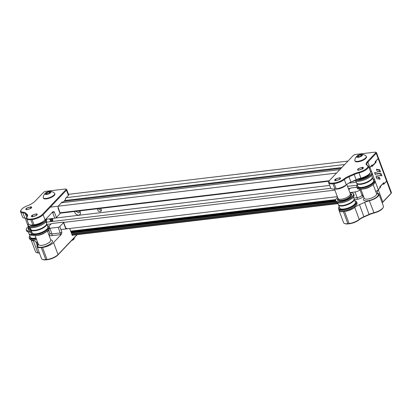 <?xml version="1.0" encoding="UTF-8"?>
<svg xmlns="http://www.w3.org/2000/svg" width="412" height="412" viewBox="0 0 412 412"><rect width="100%" height="100%" fill="white"/><g stroke="black" fill="none" stroke-linecap="round" stroke-linejoin="round"><path stroke-width="0.62" d="M47.498 231.014L48.621 230.885L48.374 230.226L48.662 230.998L49.121 230.941M330.826 188.32L46.736 222.13L46.479 223.314M68.026 194.387L347.965 161.071M66.27 197.652L344.684 164.517M64.746 200.515L341.806 167.545M64.014 201.288L341.074 168.312M339.833 169.62L61.419 202.756M50.346 207.128L336.547 173.066M59.807 212.808L329.343 180.729M334.812 180.08L335.414 180.008M60.204 213.189L329.07 181.192M334.868 180.502L335.167 180.466M60.899 229.541L337.346 196.637M350.308 188.294L348.341 188.526M334.91 190.123L63.633 222.408M51.289 223.881L46.891 224.401M347.522 186.332L357.281 185.168M55.455 218.051L329.672 185.415M348.712 183.149L356.334 182.243M79.758 210.862A3.27 2.508 43.6 0 1 79.969 214.456A3.27 2.508 43.6 0 1 78.677 215.079A3.27 2.508 43.6 0 1 74.665 211.469M100.27 208.421A2.086 1.602 43.6 0 1 101.012 211.289A2.086 1.602 43.6 0 1 100.188 211.686A2.086 1.602 43.6 0 1 98.164 210.759A2.086 1.602 43.6 0 1 97.773 208.719M98.746 208.601C99.132 209.729 100.003 210.223 101.357 210.099M75.926 211.32L78.584 212.875L79.418 212.551L79.13 210.939M71.791 234.186L337.026 202.622M72.074 234.948L337.917 203.312M72.193 235.257L338.031 203.621M70.648 231.127L335.718 199.583M46.695 223.891L47.838 226.95A8.374 2.884 159.5 0 1 46.983 229.051A8.374 2.884 159.5 0 1 38.579 233.347A8.374 2.884 159.5 0 1 32.151 232.816L31.008 229.757A8.374 2.884 -20.5 0 0 37.435 230.287A8.374 2.884 -20.5 0 0 45.84 225.992A8.374 2.884 -20.5 0 0 46.695 223.891A8.374 2.884 -20.5 0 0 46.587 223.675M32.018 232.45A8.503 2.93 -20.5 0 0 37.919 233.671A8.503 2.93 -20.5 0 0 47.133 229.149A8.503 2.93 -20.5 0 0 47.704 226.585M47.334 225.591A9.533 3.286 159.5 0 1 47.926 225.761A9.533 3.286 159.5 0 1 47.993 229.046A9.533 3.286 159.5 0 1 36.802 234.289A9.533 3.286 159.5 0 1 31.312 231.971A9.533 3.286 159.5 0 1 31.647 231.456M28.989 228.001L29.257 228.717A6.443 2.22 -20.5 0 0 30.946 229.51A8.374 2.884 -20.5 0 0 31.008 229.757M31.276 232.044A9.661 3.327 -20.5 0 0 31.235 232.111A9.661 3.327 -20.5 0 0 31.034 233.491A9.661 3.327 -20.5 0 0 38.445 234.104A9.661 3.327 -20.5 0 0 48.142 229.149A9.661 3.327 -20.5 0 0 49.131 226.724A9.661 3.327 -20.5 0 0 48.075 225.817A9.661 3.327 -20.5 0 0 47.998 225.791M49.131 226.724L49.471 227.63A9.661 3.327 159.5 0 1 49.27 229.01A9.661 3.327 159.5 0 1 48.477 230.056A9.661 3.327 159.5 0 1 40.489 234.516A9.661 3.327 159.5 0 1 32.43 235.303A9.661 3.327 159.5 0 1 31.369 234.397L31.034 233.491M32.507 235.334A9.533 3.286 -20.5 0 0 32.579 235.36A9.533 3.286 -20.5 0 0 40.531 234.583A9.533 3.286 -20.5 0 0 48.415 230.179A9.533 3.286 -20.5 0 0 49.193 229.149A9.533 3.286 -20.5 0 0 49.229 229.082M46.268 224.777A8.116 2.796 159.5 0 1 39.748 229.216A8.116 2.796 159.5 0 1 31.915 230.143A8.116 2.796 -20.5 0 0 32.054 230.2A8.116 2.796 -20.5 0 0 39.748 229.216A8.116 2.796 -20.5 0 0 46.201 224.911A8.116 2.796 -20.5 0 0 46.268 224.777M29.54 227.403A9.533 3.286 -20.5 0 0 29.613 227.434A9.533 3.286 -20.5 0 0 37.569 226.652A9.533 3.286 -20.5 0 0 45.449 222.253A9.533 3.286 -20.5 0 0 46.226 221.218A9.533 3.286 -20.5 0 0 46.262 221.151M45.892 221.733L46.53 223.438A8.374 2.884 159.5 0 1 46.35 224.633A8.374 2.884 159.5 0 1 45.67 225.539A8.374 2.884 159.5 0 1 38.743 229.402A8.374 2.884 159.5 0 1 31.76 230.087A8.374 2.884 159.5 0 1 30.838 229.304L30.205 227.599M45.516 222.125A9.661 3.327 159.5 0 1 37.528 226.585A9.661 3.327 159.5 0 1 29.463 227.378A9.661 3.327 159.5 0 1 28.407 226.466L28.067 225.56A9.661 3.327 -20.5 0 0 35.484 226.173A9.661 3.327 -20.5 0 0 45.176 221.218A9.661 3.327 -20.5 0 0 46.17 218.793A9.661 3.327 -20.5 0 0 46.165 218.787L46.505 219.699A9.661 3.327 159.5 0 1 46.304 221.079A9.661 3.327 159.5 0 1 45.516 222.125M28.31 224.113A9.661 3.327 -20.5 0 0 28.268 224.185A9.661 3.327 -20.5 0 0 28.067 225.56M46.056 218.901A9.533 3.286 159.5 0 1 45.026 221.12A9.533 3.286 159.5 0 1 33.836 226.358A9.533 3.286 159.5 0 1 28.346 224.04A9.533 3.286 159.5 0 1 28.5 223.783M29.968 224.9A7.663 2.642 -20.5 0 0 30.735 225.467A7.663 2.642 -20.5 0 0 37.131 224.844A7.663 2.642 -20.5 0 0 43.466 221.306A7.663 2.642 -20.5 0 0 43.569 221.192M30.89 225.524A7.406 2.549 159.5 0 1 30.251 224.957M38.064 235.257A6.443 2.22 -20.5 0 0 44.985 232.672M32.064 225.019A6.443 2.22 -20.5 0 0 40.345 222.985M35.993 237.93A8.374 2.884 159.5 0 1 30.37 237.209L29.226 234.15A8.374 2.884 -20.5 0 0 32.188 235.201M30.236 236.849A8.503 2.93 -20.5 0 0 36.05 238.085M36.184 238.445A9.533 3.286 159.5 0 1 29.53 236.364A9.533 3.286 159.5 0 1 29.865 235.855M29.494 236.437A9.661 3.327 -20.5 0 0 29.453 236.509A9.661 3.327 -20.5 0 0 29.252 237.889A9.661 3.327 -20.5 0 0 36.246 238.605M36.58 239.511A9.661 3.327 159.5 0 1 30.648 239.702A9.661 3.327 159.5 0 1 29.587 238.795L29.252 237.889M30.725 239.727A9.533 3.286 -20.5 0 0 30.797 239.758A9.533 3.286 -20.5 0 0 36.606 239.578M31.667 234.845A8.116 2.796 159.5 0 1 30.133 234.536A8.116 2.796 -20.5 0 0 30.272 234.598A8.116 2.796 -20.5 0 0 31.667 234.845M27.759 231.796A9.533 3.286 -20.5 0 0 27.831 231.827A9.533 3.286 -20.5 0 0 31.266 232.059M31.575 234.747A8.374 2.884 159.5 0 1 29.978 234.485A8.374 2.884 159.5 0 1 29.056 233.697L28.423 231.997M31.235 232.111L31.312 231.971A9.661 3.327 159.5 0 1 27.681 231.771A9.661 3.327 159.5 0 1 26.626 230.864L26.286 229.958A9.661 3.327 -20.5 0 0 31.482 231.014M26.528 228.506A9.661 3.327 -20.5 0 0 26.486 228.578A9.661 3.327 -20.5 0 0 26.286 229.958M31.42 230.854A9.533 3.286 159.5 0 1 26.564 228.439A9.533 3.286 159.5 0 1 28.304 226.533M28.66 227.486A7.663 2.642 -20.5 0 0 28.953 229.865A7.663 2.642 -20.5 0 0 31.137 230.097M29.108 229.917A7.406 2.549 159.5 0 1 28.438 229.278A7.406 2.549 159.5 0 1 28.84 227.846M28.464 229.335A7.406 2.549 159.5 0 1 28.907 227.924M36.282 239.65A6.443 2.22 -20.5 0 0 36.616 239.604M71.776 240.387A3.543 1.221 -20.5 0 0 73.928 239.037A3.543 1.221 -20.5 0 0 74.217 238.656A3.543 1.221 -20.5 0 0 74.294 238.151L74.181 237.853M74.145 238.775A3.332 1.148 159.5 0 1 74.093 238.888A3.332 1.148 159.5 0 1 73.82 239.248A3.332 1.148 159.5 0 1 71.564 240.608M30.54 207.246A2.446 0.845 -20.5 0 0 29.602 207.195A2.446 0.845 -20.5 0 0 26.275 208.843A2.446 0.845 -20.5 0 0 28.809 209.121A2.446 0.845 -20.5 0 0 30.54 207.246L31.436 207.581A3.219 1.107 159.5 0 1 31.544 207.633L31.219 207.493M31.786 216.727A3.219 1.107 159.5 0 1 31.837 216.614L31.987 216.341M35.617 214.127A2.446 0.845 -20.5 0 0 32.291 215.775A2.446 0.845 -20.5 0 0 34.829 216.058A2.446 0.845 -20.5 0 0 36.56 214.178A2.446 0.845 -20.5 0 0 35.617 214.127M46.87 192.595A2.23 0.767 -20.5 0 0 45.881 193.63L46.87 192.595A2.23 0.767 -20.5 0 1 48.977 191.879L46.87 192.595L47.359 193.903M45.521 193.032A6.808 6.808 0 0 0 43.209 197.327A6.118 2.106 -20.5 0 0 43.245 197.708A6.118 2.106 -20.5 0 0 47.941 198.1A6.118 2.106 -20.5 0 0 54.08 194.958A6.118 2.106 -20.5 0 0 54.708 193.424A6.118 2.106 -20.5 0 0 54.487 193.104A6.808 6.808 0 0 0 49.924 191.384A3.219 1.107 -20.5 0 0 49.414 191.42A3.219 1.107 -20.5 0 0 45.521 193.032A3.219 1.107 -20.5 0 0 46.154 194.454A3.219 1.107 -20.5 0 0 50.377 192.873A3.219 1.107 -20.5 0 0 49.924 191.384M43.245 197.708L43.42 198.177A6.118 2.106 -20.5 0 0 48.116 198.569A6.118 2.106 -20.5 0 0 54.255 195.427A6.118 2.106 -20.5 0 0 54.884 193.892L54.708 193.424M46.314 193.959L45.881 193.63A2.23 0.767 -20.5 0 0 46.144 193.913A2.23 0.767 -20.5 0 0 46.999 193.959A2.23 0.767 -20.5 0 0 49.105 193.249A2.23 0.767 -20.5 0 0 50.032 192.456A2.23 0.767 -20.5 0 0 50.094 192.208A2.23 0.767 -20.5 0 0 48.977 191.879L50.094 192.208L49.97 192.558M49.414 193.053L48.977 191.879M36.359 213.91L32.254 215.188A3.296 1.138 159.5 0 0 31.781 215.594A3.296 1.138 159.5 0 0 31.446 216.424A3.296 1.138 159.5 0 0 32.115 216.81L36.199 215.548A2.858 0.984 159.5 0 0 37.209 214.266A2.858 0.984 159.5 0 0 36.338 213.91L37.224 214.312M32.424 216.82L31.971 216.573L32.224 216.017M30.936 206.793A3.296 1.138 159.5 0 1 31.606 207.179A3.296 1.138 159.5 0 1 30.797 208.415L26.708 209.693A2.858 0.984 159.5 0 1 25.843 209.332A2.858 0.984 159.5 0 1 26.131 208.616A2.858 0.984 159.5 0 1 26.847 208.055L30.936 206.793L31.616 207.215M26.43 208.627L26.069 209.219M26.327 208.755L26.059 208.956M31.461 216.46L32.182 215.491L33.696 214.709M36.297 214.116L37.121 214.178M26.847 208.055L28.727 207.344L30.514 207.19L31.307 207.638M62.706 202.601L65.312 199.918L65.683 198.27M58.55 205.763L62.253 201.875L63.046 202.302M65.312 199.918L65.431 198.532L68.407 195.401A2.575 0.886 -20.5 0 0 68.675 194.758L66.723 189.546A2.575 0.886 -20.5 0 0 66.44 189.304L65.848 189.082A2.06 0.711 159.5 0 1 65.863 189.793L42.529 214.317A8.116 2.796 159.5 0 1 32.162 218.901L30.936 219.045A8.116 2.796 159.5 0 1 27.104 216.949A8.116 2.796 159.5 0 1 27.202 216.784A10.82 3.729 -20.5 0 0 27.331 216.558A10.82 3.729 -20.5 0 0 27.197 214.482L25.606 212.994A10.82 3.729 -20.5 0 0 23.082 212.185A8.116 2.796 159.5 0 1 21.084 210.017A8.116 2.796 159.5 0 1 27.46 205.743A10.82 3.729 -20.5 0 0 35.077 201.216L43.404 192.466A2.06 0.711 159.5 0 1 46.036 191.297L65.055 189.036A2.06 0.711 159.5 0 1 65.848 189.082M27.104 216.949L26.801 217.51A8.631 2.972 -20.5 0 0 26.62 218.746A8.631 2.972 -20.5 0 0 30.879 219.74L32.105 219.596A8.631 2.972 -20.5 0 0 43.126 214.719L66.461 190.195A2.575 0.886 -20.5 0 0 66.723 189.546M30.936 219.045L30.879 219.74L32.826 224.952L34.052 224.808A8.631 2.972 -20.5 0 0 45.073 219.931L52.865 211.742L54.276 211.835L56.392 217.5L60.106 213.601A1.288 0.443 -20.5 0 0 60.24 213.277L58.066 207.159L57.989 207.936L60.106 213.601M53.127 211.567L52.865 211.742M58.298 206.185L58.066 207.159M32.826 224.952A8.631 2.972 159.5 0 1 28.567 223.953L26.62 218.746M21.084 210.017L20.78 210.578A8.631 2.972 -20.5 0 0 20.6 211.809L22.547 217.021A8.631 2.972 159.5 0 0 24.854 218.092A10.305 3.548 159.5 0 1 26.553 218.432M32.254 215.188L36.199 213.9M20.6 211.809A8.631 2.972 -20.5 0 0 22.907 212.88A10.305 3.548 159.5 0 1 25.312 213.653L26.898 215.141A10.305 3.548 159.5 0 1 27.249 215.646A10.305 3.548 159.5 0 1 27.156 216.856M46.329 219.23A3.863 1.329 -20.5 0 0 46.479 219.21L54.75 218.226A1.288 0.443 -20.5 0 0 56.392 217.5M25.158 218.118L28.716 227.63A6.571 2.261 -20.5 0 0 30.519 228.444M76.972 234.691L58.035 254.595A8.631 2.972 159.5 0 1 47.014 259.472L45.789 259.617A8.631 2.972 159.5 0 1 42.472 259.431L43.069 259.658A8.116 2.796 -20.5 0 0 46.185 259.833L47.411 259.684A8.116 2.796 -20.5 0 0 57.778 255.1L77.219 234.66M39.454 253.071A10.305 3.548 -20.5 0 0 39.439 253.066A10.305 3.548 -20.5 0 0 37.816 252.757A8.631 2.972 159.5 0 1 36.457 252.499L37.049 252.721A8.116 2.796 -20.5 0 0 38.331 252.968A10.82 3.729 159.5 0 1 39.47 253.123M42.472 259.431A8.631 2.972 159.5 0 1 41.53 258.623L37.039 246.613A8.631 2.972 159.5 0 1 37.322 245.202A10.305 3.548 -20.5 0 0 37.667 243.513A10.305 3.548 -20.5 0 0 37.317 243.008L37.739 244.125M36.457 252.499A8.631 2.972 159.5 0 1 35.509 251.686L31.085 239.851M47.411 259.684L47.014 259.472L42.524 247.463L41.298 247.607A8.631 2.972 159.5 0 1 37.039 246.613M42.524 247.463A8.631 2.972 -20.5 0 0 53.545 242.586L61.337 234.397L61.903 232.229L59.781 226.564L63.494 222.665L65.611 228.325L67.022 228.423M72.574 235.216L72.285 235.515L69.664 228.495M31.106 239.856A8.631 2.972 -20.5 0 0 33.326 240.747A10.305 3.548 159.5 0 1 35.731 241.52L37.317 243.008M59.781 226.564A1.288 0.443 159.5 0 1 58.138 227.29L60.255 232.955L51.984 233.939A3.863 1.329 159.5 0 1 50.073 233.491L49.821 233.784A5.155 1.777 -20.5 0 0 51.835 235.674L60.111 234.685A2.575 0.886 -20.5 0 0 61.337 234.397M49.522 228.305A3.863 1.329 -20.5 0 0 49.862 228.274L58.138 227.29M48.874 226.312L50.923 224.159A1.288 0.443 -20.5 0 1 52.566 223.433L62.99 222.192A1.288 0.443 159.5 0 1 63.628 222.341A1.288 0.443 159.5 0 1 63.494 222.665M45.444 232.409A6.571 2.261 159.5 0 1 37.544 235.365M372.427 177.474L373.571 180.533A8.374 2.884 159.5 0 1 366.737 186.167A8.374 2.884 159.5 0 1 357.884 186.399L356.741 183.34A8.374 2.884 -20.5 0 0 363.168 183.87A8.374 2.884 -20.5 0 0 371.567 179.575A8.374 2.884 -20.5 0 0 372.427 177.474A8.374 2.884 -20.5 0 0 372.314 177.258M357.75 186.033A8.503 2.93 -20.5 0 0 366.798 186.322A8.503 2.93 -20.5 0 0 373.437 180.173M373.066 179.174A9.533 3.286 159.5 0 1 373.658 179.344A9.533 3.286 159.5 0 1 366.922 186.657A9.533 3.286 159.5 0 1 357.044 185.555A9.533 3.286 159.5 0 1 357.379 185.04M357.008 185.627A9.661 3.327 -20.5 0 0 356.967 185.699A9.661 3.327 -20.5 0 0 356.761 187.074A9.661 3.327 -20.5 0 0 366.979 186.811A9.661 3.327 -20.5 0 0 374.863 180.307A9.661 3.327 -20.5 0 0 373.802 179.4A9.661 3.327 -20.5 0 0 373.73 179.375M374.863 180.307L375.203 181.213A9.661 3.327 159.5 0 1 374.997 182.593A9.661 3.327 159.5 0 1 367.319 187.718A9.661 3.327 159.5 0 1 358.162 188.892A9.661 3.327 159.5 0 1 357.101 187.98L356.761 187.074M358.234 188.917A9.533 3.286 -20.5 0 0 358.311 188.943A9.533 3.286 -20.5 0 0 367.344 187.79A9.533 3.286 -20.5 0 0 374.925 182.732A9.533 3.286 -20.5 0 0 374.961 182.665M371.269 179.375A8.116 2.796 159.5 0 1 364.404 183.17A8.116 2.796 159.5 0 1 357.647 183.726A8.116 2.796 -20.5 0 0 357.786 183.783A8.116 2.796 -20.5 0 0 364.558 183.119A8.116 2.796 -20.5 0 0 371.269 179.375A8.116 2.796 -20.5 0 0 371.933 178.499A8.116 2.796 -20.5 0 0 372 178.36A8.116 2.796 159.5 0 1 371.269 179.375M355.273 180.986A9.533 3.286 -20.5 0 0 355.345 181.017A9.533 3.286 -20.5 0 0 364.378 179.859A9.533 3.286 -20.5 0 0 371.959 174.806A9.533 3.286 -20.5 0 0 371.995 174.734M371.624 175.321L372.257 177.021A8.374 2.884 159.5 0 1 372.082 178.216A8.374 2.884 159.5 0 1 371.397 179.122A8.374 2.884 159.5 0 1 364.476 182.99A8.374 2.884 159.5 0 1 357.487 183.675A8.374 2.884 159.5 0 1 356.571 182.887L355.937 181.182M355.18 180.157A9.661 3.327 -20.5 0 0 365.985 178.056A9.661 3.327 -20.5 0 0 371.897 172.381L372.237 173.282A9.661 3.327 159.5 0 1 372.036 174.662A9.661 3.327 159.5 0 1 364.352 179.787A9.661 3.327 159.5 0 1 355.196 180.961A9.661 3.327 159.5 0 1 354.423 180.492M371.897 172.381A9.661 3.327 -20.5 0 0 370.841 171.469A9.661 3.327 -20.5 0 0 370.764 171.444M370.403 171.32A9.533 3.286 159.5 0 1 370.692 171.413A9.533 3.286 159.5 0 1 367.581 177.047A9.533 3.286 159.5 0 1 355.453 180.039M357.302 179.251A7.663 2.642 -20.5 0 0 364.455 177.835A7.663 2.642 -20.5 0 0 369.827 174.06A7.663 2.642 -20.5 0 0 370.033 173.128M369.852 173.354A7.406 2.549 159.5 0 1 369.744 174.204M363.796 188.84A6.443 2.22 -20.5 0 0 370.712 186.255M358.764 178.715A6.443 2.22 -20.5 0 0 368.529 174.59M354.232 199.125L355.376 202.184A8.374 2.884 159.5 0 1 348.542 207.818A8.374 2.884 159.5 0 1 339.689 208.045L338.546 204.991A8.374 2.884 -20.5 0 0 344.968 205.521A8.374 2.884 -20.5 0 0 353.372 201.226A8.374 2.884 -20.5 0 0 354.232 199.125A8.374 2.884 -20.5 0 0 354.119 198.908M339.55 207.684A8.503 2.93 -20.5 0 0 348.598 207.972A8.503 2.93 -20.5 0 0 355.237 201.818M354.866 200.824A9.533 3.286 159.5 0 1 355.458 200.994A9.533 3.286 159.5 0 1 348.722 208.302A9.533 3.286 159.5 0 1 338.844 207.205A9.533 3.286 159.5 0 1 339.179 206.69M338.808 207.272A9.661 3.327 -20.5 0 0 338.767 207.344A9.661 3.327 -20.5 0 0 338.566 208.724A9.661 3.327 -20.5 0 0 348.779 208.457A9.661 3.327 -20.5 0 0 356.663 201.957A9.661 3.327 -20.5 0 0 355.608 201.051A9.661 3.327 -20.5 0 0 355.53 201.02M356.663 201.957L357.003 202.864A9.661 3.327 159.5 0 1 356.802 204.244A9.661 3.327 159.5 0 1 349.118 209.363A9.661 3.327 159.5 0 1 339.962 210.537A9.661 3.327 159.5 0 1 338.906 209.631L338.566 208.724M340.039 210.568A9.533 3.286 -20.5 0 0 340.111 210.594A9.533 3.286 -20.5 0 0 349.144 209.435A9.533 3.286 -20.5 0 0 356.725 204.383A9.533 3.286 -20.5 0 0 356.761 204.316M353.074 201.025A8.116 2.796 159.5 0 1 346.209 204.821A8.116 2.796 159.5 0 1 339.447 205.377A8.116 2.796 -20.5 0 0 339.591 205.433A8.116 2.796 -20.5 0 0 346.363 204.769A8.116 2.796 -20.5 0 0 353.074 201.025A8.116 2.796 -20.5 0 0 353.733 200.144A8.116 2.796 -20.5 0 0 353.805 200.005A8.116 2.796 159.5 0 1 353.074 201.025M337.073 202.637A9.533 3.286 -20.5 0 0 337.145 202.663A9.533 3.286 -20.5 0 0 346.183 201.504A9.533 3.286 -20.5 0 0 353.759 196.452A9.533 3.286 -20.5 0 0 353.795 196.385M353.424 196.967L354.062 198.672A8.374 2.884 159.5 0 1 353.882 199.866A8.374 2.884 159.5 0 1 353.202 200.773A8.374 2.884 159.5 0 1 346.281 204.635A8.374 2.884 159.5 0 1 339.292 205.32A8.374 2.884 159.5 0 1 338.376 204.537L337.737 202.833M353.702 194.026L354.042 194.933A9.661 3.327 159.5 0 1 353.836 196.313A9.661 3.327 159.5 0 1 346.152 201.432A9.661 3.327 159.5 0 1 336.995 202.606A9.661 3.327 159.5 0 1 335.94 201.7L335.6 200.793A9.661 3.327 -20.5 0 0 345.817 200.526A9.661 3.327 -20.5 0 0 353.702 194.026A9.661 3.327 -20.5 0 0 352.641 193.12A9.661 3.327 -20.5 0 0 352.564 193.094M335.842 199.346A9.661 3.327 -20.5 0 0 335.806 199.413A9.661 3.327 -20.5 0 0 335.6 200.793M349.927 192.77A9.533 3.286 159.5 0 1 352.492 193.063A9.533 3.286 159.5 0 1 345.756 200.371A9.533 3.286 159.5 0 1 335.878 199.274A9.533 3.286 159.5 0 1 336.656 198.244A9.533 3.286 159.5 0 1 337.619 197.369M337.979 198.327A7.663 2.642 -20.5 0 0 338.267 200.701A7.663 2.642 -20.5 0 0 345.534 199.768A7.663 2.642 -20.5 0 0 351.627 195.705A7.663 2.642 -20.5 0 0 350.288 193.722M350.391 194.109A7.406 2.549 159.5 0 1 351.632 194.928A7.406 2.549 159.5 0 1 351.544 195.849M338.422 200.757A7.406 2.549 159.5 0 1 337.752 200.119A7.406 2.549 159.5 0 1 338.154 198.682M350.385 194.212A7.406 2.549 159.5 0 1 351.652 194.989M337.778 200.175A7.406 2.549 159.5 0 1 338.221 198.759M345.596 210.491A6.443 2.22 -20.5 0 0 352.517 207.9M338.309 198.836L338.576 199.552A6.443 2.22 -20.5 0 0 345.385 199.377A6.443 2.22 -20.5 0 0 350.643 195.041L350.375 194.325M358.466 155.509A2.23 0.767 -20.5 0 0 357.477 156.55L358.466 155.509A2.23 0.767 -20.5 0 1 360.572 154.799L358.466 155.509L358.955 156.817M357.111 155.947A6.808 6.808 0 0 0 354.799 160.242A6.118 2.106 -20.5 0 0 354.84 160.629A6.118 2.106 -20.5 0 0 359.537 161.015A6.118 2.106 -20.5 0 0 365.676 157.878A6.118 2.106 -20.5 0 0 366.304 156.344A6.118 2.106 -20.5 0 0 366.077 156.024A6.808 6.808 0 0 0 361.52 154.304A3.219 1.107 -20.5 0 0 361.01 154.335A3.219 1.107 -20.5 0 0 357.111 155.947A3.219 1.107 -20.5 0 0 357.75 157.369A3.219 1.107 -20.5 0 0 361.968 155.793A3.219 1.107 -20.5 0 0 361.52 154.304M354.84 160.629L355.015 161.097A6.118 2.106 -20.5 0 0 359.712 161.483A6.118 2.106 -20.5 0 0 365.851 158.347A6.118 2.106 -20.5 0 0 366.479 156.807L366.304 156.344M357.91 156.874L357.477 156.55A2.23 0.767 -20.5 0 0 357.734 156.828A2.23 0.767 -20.5 0 0 358.594 156.874A2.23 0.767 -20.5 0 0 360.701 156.163A2.23 0.767 -20.5 0 0 361.623 155.375A2.23 0.767 -20.5 0 0 361.69 155.123A2.23 0.767 -20.5 0 0 360.572 154.799L361.69 155.123L361.561 155.473M361.01 155.973L360.572 154.799M362.287 167.766A2.446 0.845 -20.5 0 0 361.35 167.71A2.446 0.845 -20.5 0 0 358.023 169.358A2.446 0.845 -20.5 0 0 360.562 169.641A2.446 0.845 -20.5 0 0 362.287 167.766L363.183 168.101A3.219 1.107 159.5 0 1 363.291 168.153M335.085 180.631A3.219 1.107 159.5 0 1 335.136 180.518L335.28 180.25M338.916 178.03A2.446 0.845 -20.5 0 0 335.589 179.678A2.446 0.845 -20.5 0 0 338.128 179.962A2.446 0.845 -20.5 0 0 339.854 178.087A2.446 0.845 -20.5 0 0 338.916 178.03M382.197 202.858A10.82 3.729 159.5 0 1 382.547 202.462L390.875 193.707A2.06 0.711 -20.5 0 0 391.045 193.486L391.343 192.924A2.575 0.886 159.5 0 1 391.137 193.202L382.805 201.957A10.305 3.548 -20.5 0 0 382.156 202.756M344.545 223.479L345.143 223.706A8.116 2.796 -20.5 0 0 348.258 223.881L349.484 223.737A8.116 2.796 -20.5 0 0 359.032 219.89A10.82 3.729 159.5 0 1 363.981 216.995L369.167 214.703A10.82 3.729 159.5 0 1 374.075 213.009A8.116 2.796 -20.5 0 0 382.944 207.952L383.248 207.391A8.631 2.972 159.5 0 1 373.813 212.767A10.305 3.548 -20.5 0 0 369.142 214.384L363.956 216.676A10.305 3.548 -20.5 0 0 359.243 219.431A8.631 2.972 159.5 0 1 349.088 223.52L347.862 223.665A8.631 2.972 159.5 0 1 344.545 223.479A8.631 2.972 159.5 0 1 343.598 222.671L339.112 210.661A8.631 2.972 159.5 0 1 339.086 209.95M379.679 188.263L378.319 189.953A10.305 3.548 -20.5 0 0 377.258 192.538A10.305 3.548 -20.5 0 0 378.175 193.413A8.631 2.972 159.5 0 1 378.937 194.15L383.428 206.16A8.631 2.972 159.5 0 1 383.248 207.391M390.875 193.707L391.137 193.202L386.647 181.198A2.575 0.886 -20.5 0 0 386.909 180.549L391.4 192.558A2.575 0.886 159.5 0 1 391.343 192.924M348.258 223.881L347.862 223.665L343.371 211.66L344.597 211.511A8.631 2.972 -20.5 0 0 354.753 207.421A10.305 3.548 159.5 0 1 359.465 204.666L364.651 202.374L369.167 214.703M378.937 194.15A8.631 2.972 159.5 0 1 369.327 200.762A10.305 3.548 -20.5 0 0 364.651 202.374M386.647 181.198L383.67 184.324L383.819 183.644L383.175 183.304M380.487 187.666L380.606 186.281L382.872 183.896L383.67 184.324M348.804 189.767L349.942 188.572A1.288 0.443 159.5 0 1 351.591 187.846L356.818 187.223M343.371 211.66A8.631 2.972 159.5 0 1 339.112 210.661M380.606 186.281L379.756 186.899M383.134 183.345L382.872 183.896M360.443 189.252L359.944 189.778A3.863 1.329 159.5 0 1 355.01 191.961L349.855 192.574M363.276 188.948A6.571 2.261 -20.5 0 0 371.176 185.992M358.455 170.213A2.858 0.984 159.5 0 1 357.59 169.852A2.858 0.984 159.5 0 1 358.6 168.57L362.684 167.308A3.296 1.138 159.5 0 1 363.353 167.694A3.296 1.138 159.5 0 1 363.013 168.523A3.296 1.138 159.5 0 1 362.545 168.93L358.43 170.208M357.616 169.909L358.177 169.141M363.065 168.472L362.266 167.71L360.474 167.859L358.6 168.57M362.684 167.308L363.363 167.73M363.307 168.127L362.967 168.014M358.074 169.275L357.807 169.471M334.755 180.363L335.481 179.395L336.995 178.612M339.591 178.025L340.42 178.087M335.517 180.719L335.409 180.713A3.296 1.138 159.5 0 1 334.74 180.327A3.296 1.138 159.5 0 1 335.553 179.091L339.653 177.814L340.518 178.216M339.498 177.804L339.637 177.814A2.858 0.984 159.5 0 1 340.508 178.169A2.858 0.984 159.5 0 1 340.214 178.89A2.858 0.984 159.5 0 1 339.498 179.452L335.409 180.713M335.723 180.724L335.27 180.477L335.517 179.92M371.614 166.221L375.08 163.054L375.45 161.401M329.173 181.002A8.116 2.796 159.5 0 1 329.837 180.121L353.172 155.597A2.06 0.711 159.5 0 1 355.803 154.433L374.822 152.167A2.06 0.711 159.5 0 1 375.615 152.213A2.06 0.711 159.5 0 1 375.626 152.924L367.298 161.679A10.82 3.729 -20.5 0 0 367.149 165.315A8.116 2.796 159.5 0 1 366.361 168.673A8.116 2.796 159.5 0 1 358.826 172.226A10.82 3.729 -20.5 0 0 353.918 173.921L348.732 176.212A10.82 3.729 -20.5 0 0 343.783 179.107A8.116 2.796 159.5 0 1 334.235 182.954L333.009 183.098A8.116 2.796 159.5 0 1 329.173 181.002L328.874 181.563A8.631 2.972 -20.5 0 0 328.688 182.794A8.631 2.972 -20.5 0 0 332.953 183.788L334.178 183.644A8.631 2.972 -20.5 0 0 344.334 179.555A10.305 3.548 159.5 0 1 349.046 176.8L354.232 174.508A10.305 3.548 159.5 0 1 358.904 172.891A8.631 2.972 -20.5 0 0 368.519 166.283A8.631 2.972 -20.5 0 0 367.751 165.547A10.305 3.548 159.5 0 1 366.84 164.666A10.305 3.548 159.5 0 1 367.895 162.081L369.847 167.293L372.021 165.011L372.814 165.433M369.847 167.293A10.305 3.548 -20.5 0 0 369.193 168.091M368.519 166.283L370.465 171.495A8.631 2.972 159.5 0 1 360.855 178.102A10.305 3.548 -20.5 0 0 356.179 179.714L350.993 182.011L348.732 176.212M343.783 179.107L344.334 179.555L346.281 184.767A10.305 3.548 159.5 0 1 350.993 182.011M346.281 184.767A8.631 2.972 159.5 0 1 336.125 188.856L334.899 189L332.953 183.788L333.009 183.098M328.688 182.794L330.64 188.006A8.631 2.972 -20.5 0 0 334.899 189M367.298 161.679L367.895 162.081L376.228 153.326L378.175 158.538A2.575 0.886 -20.5 0 0 378.437 157.894L376.491 152.682A2.575 0.886 -20.5 0 0 376.207 152.44L375.615 152.213M378.175 158.538L375.198 161.669L375.08 163.054M375.626 152.924L376.228 153.326A2.575 0.886 -20.5 0 0 376.491 152.682M339.637 177.814L335.553 179.091M351.75 181.677A3.863 1.329 -20.5 0 0 354.619 180.657M334.508 189.041L338.031 198.466A6.571 2.261 -20.5 0 0 344.978 198.285A6.571 2.261 -20.5 0 0 350.339 193.861L346.791 184.375M382.006 175.852L375.337 174.714L374.539 172.577L381.208 173.715L382.006 175.852M381.208 173.715L380.24 173.828L380.93 175.667M374.652 172.875L380.24 173.828M377.201 171.351L376.398 169.208L379.735 169.775L380.534 171.912L377.201 171.351M379.735 169.775L378.767 169.888L379.457 171.732M376.511 169.507L378.767 169.888M376.81 178.653L376.012 176.516L379.344 177.088L380.142 179.22L376.81 178.653M379.344 177.088L378.381 177.201L379.066 179.04M376.125 176.815L378.381 177.201M371.686 172.02L369.94 167.349A4.511 1.555 159.5 0 1 369.358 167.859M375.723 191.436A4.511 1.555 -20.5 0 0 378.329 189.783L375.275 181.625M378.453 157.951A2.575 0.886 159.5 0 1 378.484 158.007A2.575 0.886 159.5 0 1 378.216 158.651L386.605 181.084L384.391 183.407L383.696 182.758L379.637 187.022L379.684 188.356L378.329 189.783M386.605 181.084A2.575 0.886 -20.5 0 0 386.868 180.435L378.484 158.007M369.94 167.349L371.294 165.928L371.995 166.572L376.048 162.313L376.007 160.974L378.216 158.651M375.368 162.395L376.048 162.313M383.557 183.505L384.391 183.407M46.376 220.94L46.814 222.12M52.715 221.419L52.798 218.458M50.681 221.661L49.625 218.839M50.362 218.751L51.418 221.574M52.036 218.551L52.015 221.038L51.124 218.659M52.108 218.746L51.196 218.854M70.849 231.662L335.543 200.134M71.039 232.172L335.569 200.69M71.188 232.569L335.713 201.092M71.271 232.795L335.795 201.314M71.353 233.022L335.878 201.54M71.662 233.836L336.444 202.323M70.725 231.328L335.631 199.805L70.725 231.328M70.823 231.601L335.553 200.093M65.863 189.793L66.461 190.195L68.407 195.401M45.073 219.931L43.126 214.719L42.529 214.317M31.961 216.388A7.859 2.709 159.5 0 1 31.523 216.552M24.854 218.092L22.907 212.88L23.082 212.185M26.775 217.562L25.312 213.653L25.606 212.994M27.316 216.259L26.898 215.141L27.197 214.482M34.052 224.808L32.105 219.596L32.162 218.901M52.437 212.19A1.288 0.7 -96.8 0 1 52.633 212.561A1.288 0.443 -20.5 0 0 54.276 211.835M52.015 212.638L52.633 212.561L54.75 218.226M57.989 207.936A1.288 0.443 -20.5 0 0 58.118 207.612M46.479 219.21L46.273 218.669M53.545 242.586L58.035 254.595L57.778 255.1M41.298 247.607L45.789 259.617L46.185 259.833M33.326 240.747L37.816 252.757L38.331 252.968M35.731 241.52L37.193 245.428M38.45 244.501A7.859 2.709 -20.5 0 0 40.999 247.308A7.859 2.709 -20.5 0 0 50.676 243.693A7.859 2.709 -20.5 0 0 50.758 239.897M63.628 222.341L65.745 228.006A1.288 0.443 159.5 0 1 65.611 228.325M49.821 233.784A1.288 0.989 -136.4 0 0 50.115 233.697M51.835 235.674A1.288 0.7 83.2 0 0 51.984 233.939L49.862 228.274M60.111 234.685A1.288 0.7 83.2 0 0 60.255 232.955A1.288 0.443 159.5 0 0 61.903 232.229M50.877 240.232L49.615 242.328L45.495 244.573L40.912 245.583L38.579 244.831M378.319 189.953L382.805 201.957L382.547 202.462M369.327 200.762L374.075 213.009M359.465 204.666L363.981 216.995M354.753 207.421L359.243 219.431L359.032 219.89M344.597 211.511L349.088 223.52L349.484 223.737M354.433 199.66L356.983 199.357A5.155 1.777 -20.5 0 0 363.564 196.447L363.564 196.442A1.288 0.989 43.6 0 1 362.066 195.437A3.863 1.329 159.5 0 1 357.127 197.621L353.815 198.018M364.177 198.084A7.859 2.709 -20.5 0 0 366.732 200.891A7.859 2.709 -20.5 0 0 376.408 197.276A7.859 2.709 -20.5 0 0 376.486 193.48M356.983 199.357A1.288 0.7 83.2 0 0 357.127 197.621L355.01 191.961M362.874 194.588L362.066 195.437L359.944 189.778M376.609 193.815L376.583 193.738A6.571 2.261 159.5 0 1 371.227 198.157A6.571 2.261 159.5 0 1 364.275 198.342L364.311 198.414M367.149 165.315L367.751 165.547M358.826 172.226L360.855 178.102M336.125 188.856L334.178 183.644L334.235 182.954M353.918 173.921L356.179 179.714M335.193 188.969A6.571 2.261 -20.5 0 0 337.459 189.031A6.571 2.261 -20.5 0 0 346.307 184.746M374.652 179.951L372.314 173.694M46.201 224.911L46.35 224.633M32.054 230.2L31.76 230.087M30.272 234.598L29.978 234.485M26.275 208.843L25.935 209.471M32.291 215.775L32.054 216.218M36.56 214.178L37.229 214.436M31.477 216.491L32.018 216.279M65.745 228.006L66.244 228.526M50.331 233.537L50.099 233.841L48.714 229.85M35.144 235.659L38.543 244.759M47.452 231.055L50.851 240.155M371.933 178.499L372.082 178.216M357.786 183.783L357.487 183.675M353.733 200.144L353.882 199.866M339.591 205.433L339.292 205.32M358.023 169.358L357.683 169.991M335.589 179.678L335.353 180.121M339.854 178.087L340.528 178.339M376.583 193.738L373.184 184.638M364.275 198.342L360.876 189.242"/></g></svg>
